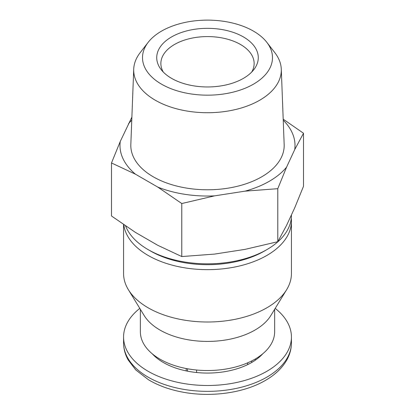 <?xml version="1.0" encoding="UTF-8"?>
<svg xmlns="http://www.w3.org/2000/svg" width="415" height="415" viewBox="0 0 415 415"><rect width="100%" height="100%" fill="white"/><g stroke="black" fill="none" stroke-linecap="round" stroke-linejoin="round"><path stroke-width="0.62" d="M152.248 353.793A62.411 36.032 0 0 0 186.21 370.906L186.21 368.53M196.606 370.014L196.606 372.514A62.411 36.032 0 0 0 247.662 364.619L247.662 362.829M255.272 359.006L255.272 360.225A62.411 36.032 0 0 0 262.752 353.793M303.51 133.251L303.51 186.273L294.733 207.791L286.563 225.392L277.785 241.706L245.026 249.374L214.534 254.089L181.775 256.558L157.788 245.312L135.472 232.426L111.49 215.982L111.49 162.96L135.472 174.207L157.788 187.092L181.775 203.537L214.534 195.87L245.026 191.154L277.785 188.685L286.563 167.172L294.733 149.566L303.51 133.251L283.196 119.162M139.803 308.392A83.929 48.456 0 0 0 123.571 337.037A83.929 48.456 0 0 0 207.5 385.494A83.929 48.456 0 0 0 291.429 337.037A83.929 48.456 0 0 0 275.197 308.392M255.272 360.225A62.411 36.032 180 0 1 247.662 364.619M196.606 372.514A62.411 36.032 180 0 1 186.21 370.906M140.358 309.3L140.358 331.767A67.142 38.766 0 0 0 207.5 370.533A67.142 38.766 0 0 0 274.642 331.767L274.642 309.3M123.571 224.562L123.571 273.542A83.929 48.456 0 0 0 128.359 289.675L144.187 315.561A67.142 38.766 0 0 0 207.5 341.421A67.142 38.766 0 0 0 270.813 315.561L286.64 289.675A83.929 48.456 0 0 0 291.429 273.542L291.429 221.195A83.929 48.456 0 0 0 291.278 218.28M128.359 289.675A83.929 48.456 0 0 0 207.5 322.004A83.929 48.456 0 0 0 286.64 289.675M123.789 224.712A83.929 48.456 0 0 0 210.55 269.615A83.929 48.456 0 0 0 291.429 221.195M125.589 225.942A83.929 48.456 0 0 0 148.15 249.633L150.671 251.091A80.365 46.397 0 0 0 264.329 251.091L266.85 249.633A83.929 48.456 0 0 0 291.429 215.369L291.429 214.908M148.15 249.633A83.929 48.456 0 0 0 266.85 249.633M277.785 188.685L277.785 241.706M181.775 203.537L181.775 256.558M131.882 117.149L120.267 141.442L111.49 162.96M243.398 78.373A50.77 29.309 180 0 1 161.155 69.616A50.77 29.309 180 0 1 207.5 28.334A50.77 29.309 180 0 1 253.845 69.616A50.77 29.309 180 0 1 243.398 78.373M161.544 31.115A64.989 37.521 0 0 0 148.176 42.33A64.989 37.521 0 0 0 207.5 95.17A64.989 37.521 0 0 0 266.824 42.33A64.989 37.521 0 0 0 161.544 31.115M148.176 42.33L140.13 52.715A73.803 42.61 0 0 0 133.718 69.17A73.803 42.61 0 0 0 207.5 112.719A73.803 42.61 0 0 0 281.282 69.17A73.803 42.61 0 0 0 274.87 52.715L266.824 42.33M133.718 69.17L130.834 144.529A76.682 44.275 0 0 0 207.5 189.78A76.682 44.275 0 0 0 284.166 144.529L281.282 69.17M294.733 149.566A87.518 50.526 0 0 0 283.232 120.184M131.768 120.184A87.518 50.526 0 0 0 128.437 123.841M120.267 141.442A87.518 50.526 0 0 0 135.472 174.207M157.788 187.092A87.518 50.526 0 0 0 214.534 195.87M245.026 191.154A87.518 50.526 0 0 0 286.563 167.172M163.287 72.054A46.63 26.918 180 0 1 160.87 63.505A46.63 26.918 180 0 1 189.655 38.637A46.63 26.918 180 0 1 240.472 44.467A46.63 26.918 180 0 1 254.13 63.505A46.63 26.918 180 0 1 251.713 72.054M251.703 360.946L251.703 362.471M187.518 368.774L187.518 371.171M291.429 342.894C291.397 348.839 289.867 354.529 286.832 359.966C282.325 367.856 275.378 374.558 265.999 380.067C244.383 393.036 210.846 397.674 182.014 392.004C169.253 389.55 158.074 385.468 148.466 379.751L135.747 369.915L128.147 359.93C125.128 354.503 123.603 348.823 123.571 342.894A83.929 48.456 0 0 0 207.5 391.35A83.929 48.456 0 0 0 291.429 342.894L291.429 337.037M123.571 342.894L123.571 337.037"/></g></svg>
